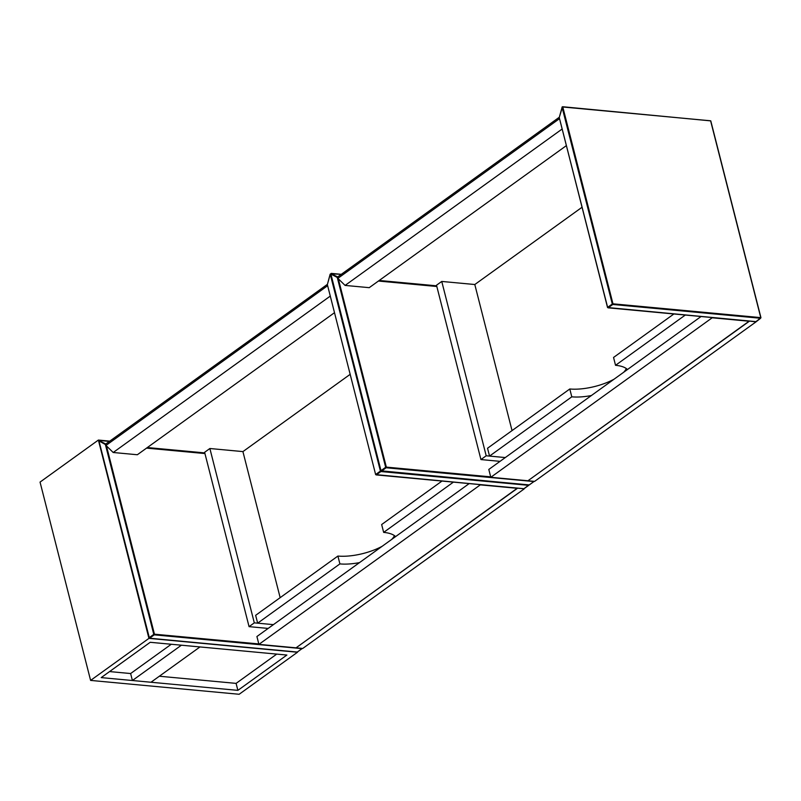 <?xml version="1.0" encoding="UTF-8"?>
<svg xmlns="http://www.w3.org/2000/svg" width="801" height="801" viewBox="0 0 801 801"><rect width="100%" height="100%" fill="white"/><g stroke="black" fill="none" stroke-linecap="round" stroke-linejoin="round"><path stroke-width="1.2" d="M334.397 312.76L137.341 454.748L113.201 452.495L105.972 445.436L327.349 285.917L327.239 284.635M105.972 445.436L105.632 444.124L327.018 284.615M330.172 296.16L113.201 452.495M258.913 644.374L296.05 647.839L517.436 488.33L480.3 484.865L258.913 644.374L256.911 636.525L469.106 483.644M524.124 488.95L302.738 648.46L296.05 647.839L517.386 488.149L524.064 488.74M280.16 597.666L242.923 451.604L350.107 374.377M242.923 451.604L209.872 448.51L204.625 452.295L249.061 626.642L254.307 622.858L209.872 448.51M382.127 546.312A36.385 13.627 -14.3 0 1 337.902 556.054L255.649 615.328L257.652 623.168L273.411 624.64L254.307 622.858M268.165 628.425L249.061 626.642M337.902 556.054L339.904 563.904A36.385 13.627 165.7 0 0 359.499 562.612M257.652 623.168L339.904 563.904M394.452 535.639A36.385 13.627 -14.3 0 1 391.769 539.353M441.932 481.101L381.656 524.535L383.659 532.385L453.346 482.172M395.574 536.62A36.385 13.627 165.7 0 0 383.659 532.385M147.344 447.539L204.776 452.905M90.603 680.409L148.936 638.377L297.491 652.244L239.149 694.277L90.603 680.409L40.05 482.092L98.383 440.059L109.797 441.131M150.208 642.292L286.878 655.048L237.877 690.362L101.206 677.606L150.208 642.292M98.383 440.059L148.936 638.377M99.004 441.151L149.016 637.886L149.447 638.247L149.116 637.736L153.782 634.372L105.392 444.515L98.944 440.9L149.447 638.247L297.251 652.044L302.077 648.64L154.263 634.843L149.597 638.207L297.491 652.244M159.339 676.224L236.095 683.383L237.877 690.362M109.577 671.578L130.623 673.541L171.264 644.264M236.095 683.383L276.735 654.107M199.98 646.938L181.406 645.205L132.405 680.51L150.978 682.252L199.98 646.938M130.623 673.541L132.405 680.51M566.287 145.682L369.231 287.669L345.091 285.416L337.852 278.358L559.238 118.848L559.128 117.557M337.852 278.358L337.521 277.046L558.898 117.537M562.052 129.091L345.091 285.416M490.803 477.296L527.939 480.76L749.315 321.251L712.179 317.787L490.803 477.296L488.8 469.446L700.985 316.565M756.004 321.872L534.617 481.381L527.939 480.76L749.275 321.071L756.004 321.872L760.59 318.267L612.785 304.47L608.119 307.834L755.623 321.601M512.039 430.588L474.803 284.525L581.987 207.299M474.803 284.525L441.751 281.441L436.505 285.216L480.94 459.564L486.197 455.779L441.751 281.441M614.007 379.233A36.385 13.627 -14.3 0 1 569.791 388.986L487.539 448.25L489.541 456.089L505.291 457.561L486.197 455.779M500.044 461.346L480.94 459.564M569.791 388.986L571.794 396.825A36.385 13.627 165.7 0 0 591.388 395.534M489.541 456.089L571.794 396.825M626.332 368.56A36.385 13.627 -14.3 0 1 623.659 372.285M673.821 314.032L613.546 357.456L615.538 365.306L685.225 315.093M627.463 369.541A36.385 13.627 165.7 0 0 615.538 365.306M379.223 280.47L436.655 285.827M524.305 488.51L528.71 485.346L380.896 471.549L376.23 474.913L523.744 488.68M327.419 284.826L375.649 474.592L376.23 474.913L375.749 474.442L380.415 471.078L330.242 274.252L327.359 284.585L375.649 474.592L523.884 488.75L528.9 484.945M380.936 470.898L380.415 471.078L381.096 471.088M327.389 284.455L330.152 274.152L330.753 274.072M99.084 440.65L105.772 444.024M109.397 441.411L99.444 440.48L98.843 441.061L99.364 440.46L109.427 441.391M106.453 445.907L154.443 634.192L258.803 643.934M204.946 453.566L146.543 448.119M146.823 447.909L204.886 453.336M153.782 634.372L154.263 634.843L154.443 634.192L153.782 634.372M302.227 648.42L297.672 651.804M562.793 106.994L612.965 303.819L760.77 317.627L710.597 120.791L562.793 106.994L562.132 107.174L559.238 117.507L607.629 307.364L612.294 304L562.032 107.074L562.793 106.994M710.056 120.741L710.777 120.881L760.79 317.627M612.965 303.819L612.294 304L612.785 304.47L612.965 303.819M559.298 117.747L607.538 307.514L755.924 321.632M760.77 317.627L760.59 318.267L760.77 317.627M756.194 321.441L760.95 317.717L710.777 120.881L562.542 106.723L559.278 117.377M330.963 273.582L337.652 276.946M341.286 274.332L330.833 273.832L380.996 470.658L385.661 467.293L337.271 277.436L330.893 274.072M338.332 278.828L386.332 467.113L490.683 476.855M436.825 286.498L378.422 281.041M341.306 274.322L331.244 273.381L330.733 273.982L380.906 470.808L529.131 484.975L533.957 481.561L386.152 467.764L381.486 471.128L528.99 484.895M378.703 280.841L436.765 286.257M385.661 467.293L386.152 467.764L386.332 467.113L385.661 467.293M534.117 481.341L529.561 484.735"/></g></svg>
